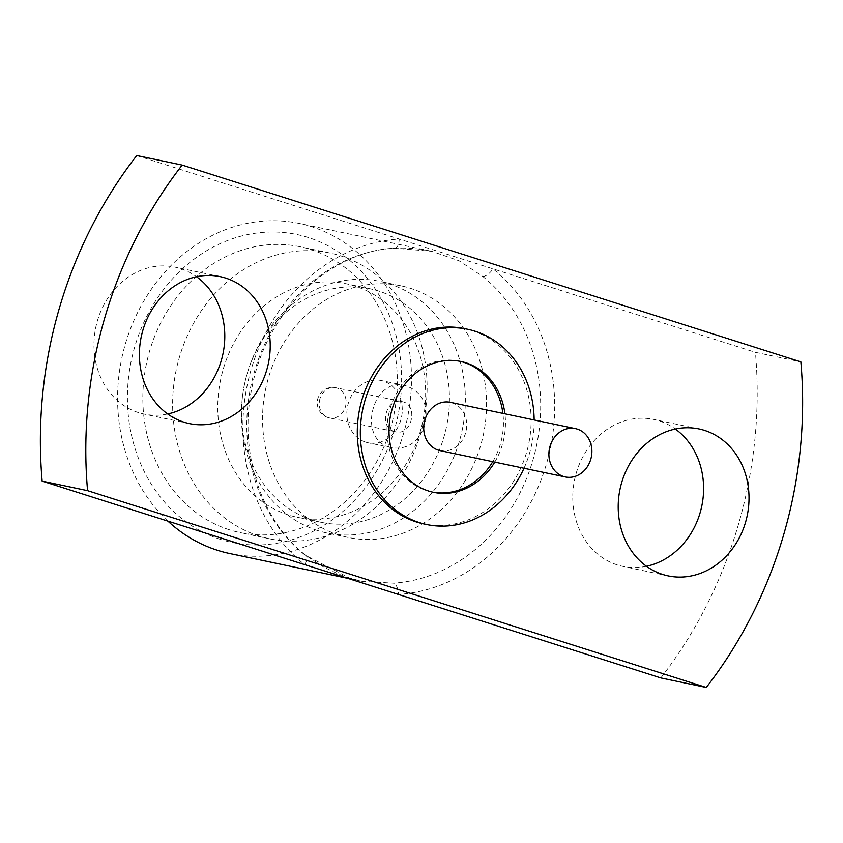 <?xml version="1.0" encoding="UTF-8"?>
<svg xmlns="http://www.w3.org/2000/svg" width="843" height="843" viewBox="0 0 843 843"><rect width="100%" height="100%" fill="white"/><g stroke="black" fill="none" stroke-linecap="round" stroke-linejoin="round"><path stroke-width="0.63" stroke-dasharray="4.21 3.16" d="M167.673 413.966A75.069 64.953 -78.1 0 1 143.942 414.039A75.069 64.953 -78.1 0 1 138.463 412.596A75.069 64.953 -78.1 0 1 96.555 324.018A75.069 64.953 -78.1 0 1 174.828 267.105A75.069 64.953 -78.1 0 1 196.524 276.725M136.745 155.533L755.423 352.332L800.85 361.879M304.966 555.042A168.663 145.913 -78.1 0 1 254.512 371.373A168.663 145.913 -78.1 0 1 394.124 248.169L431.7 251.298L459.129 260.814L482.512 276.283A168.663 145.913 -78.1 0 1 532.966 459.951A168.663 145.913 -78.1 0 1 393.354 583.166L361.963 581.322L349.582 578.066L304.966 555.042A10.285 4.731 128.6 0 1 305.967 555.505L305.967 555.505A10.285 4.731 128.6 0 1 304.597 564.599A178.948 154.817 101.9 0 1 251.066 369.74A178.948 154.817 101.9 0 1 399.192 239.012A10.285 5.016 -93.6 0 1 394.798 248.221L394.798 248.221C331.078 250.603 267.02 309.887 252.268 386.083C237.842 451.29 261.172 521.048 305.967 555.505L323.333 566.865L336.673 573.261C342.911 575.695 347.39 577.992 361.953 581.322L361.963 581.333M167.894 521.122A168.663 145.913 -78.1 0 1 134.048 320.171A168.663 145.913 -78.1 0 1 299.223 223.448A168.663 145.913 -78.1 0 1 407.327 418.518A168.663 145.913 -78.1 0 1 229.833 553.556M220.676 539.457A157.346 136.123 -78.1 0 1 173.974 277.242A157.346 136.123 -78.1 0 1 398.95 348.812A157.346 136.123 -78.1 0 1 220.676 539.457M229.38 529.773A146.029 126.345 -78.1 0 1 147.873 357.474A146.029 126.345 -78.1 0 1 300.129 246.757A146.029 126.345 -78.1 0 1 393.723 415.662A146.029 126.345 -78.1 0 1 240.044 532.576A146.029 126.345 -78.1 0 1 229.38 529.773M259.159 536.032A146.029 126.345 -78.1 0 1 177.652 363.733A146.029 126.345 -78.1 0 1 329.898 253.016A146.029 126.345 -78.1 0 1 423.502 421.921A146.029 126.345 -78.1 0 1 269.823 538.835A146.029 126.345 -78.1 0 1 259.159 536.032M288.454 514.968A119.295 103.204 -78.1 0 1 221.867 374.218A119.295 103.204 -78.1 0 1 346.241 283.775A119.295 103.204 -78.1 0 1 422.701 421.753A119.295 103.204 -78.1 0 1 297.157 517.265A119.295 103.204 -78.1 0 1 288.454 514.968M312.247 519.973A119.295 103.204 -78.1 0 1 242.7 394.83A119.295 103.204 -78.1 0 1 247.094 373.923A119.295 103.204 -78.1 0 1 370.035 288.78A119.295 103.204 -78.1 0 1 446.495 426.758A119.295 103.204 -78.1 0 1 320.951 522.27A119.295 103.204 -78.1 0 1 312.247 519.973M317.526 530.5A128.547 111.213 -78.1 0 1 242.594 395.652A128.547 111.213 -78.1 0 1 247.326 373.122A128.547 111.213 -78.1 0 1 379.803 281.372A128.547 111.213 -78.1 0 1 462.196 430.056A128.547 111.213 -78.1 0 1 326.915 532.976A128.547 111.213 -78.1 0 1 317.526 530.5M338.728 534.957A128.547 111.213 -78.1 0 1 266.978 383.291A128.547 111.213 -78.1 0 1 401.005 285.83A128.547 111.213 -78.1 0 1 483.397 434.514A128.547 111.213 -78.1 0 1 348.117 537.434A128.547 111.213 -78.1 0 1 338.728 534.957M365.693 442.143A31.802 27.513 -78.1 0 1 347.948 404.619A31.802 27.513 -78.1 0 1 381.099 380.509A31.802 27.513 -78.1 0 1 401.489 417.296A31.802 27.513 -78.1 0 1 368.022 442.754A31.802 27.513 -78.1 0 1 365.693 442.143M389.824 447.222C356.652 438.961 372.564 376.378 405.23 385.567C422.322 391.521 428.897 404.682 424.946 425.062C418.634 442.069 407.706 449.656 392.153 447.844L389.824 447.222M394.398 431.5C378.412 427.422 385.946 397.285 401.869 401.616C418.897 404.24 412.174 436.252 395.525 431.795L394.398 431.5M423.692 523.893A99.759 86.302 101.9 0 0 527.697 448.265A99.759 86.302 101.9 0 0 472.017 330.572A99.759 86.302 101.9 0 0 464.735 328.654M646.476 566.275A75.069 64.953 -78.1 0 1 622.745 566.348A75.069 64.953 -78.1 0 1 617.266 564.905A75.069 64.953 -78.1 0 1 575.358 476.327A75.069 64.953 -78.1 0 1 653.631 419.414A75.069 64.953 -78.1 0 1 675.327 429.034M660.828 677.92A411.363 355.894 101.9 0 0 755.423 352.332M523.998 468.265A99.759 86.302 101.9 0 0 534.146 419.962M494.757 462.122A66.85 57.83 101.9 0 0 504.915 413.818M482.512 276.283A10.285 4.731 128.6 0 0 492.976 268.843A178.948 154.817 101.9 0 1 546.506 463.713A178.948 154.817 101.9 0 1 398.381 594.431A10.285 5.016 -93.6 0 0 393.354 583.166M394.124 248.169A10.285 5.016 -93.6 0 0 394.798 248.221C407.907 247.652 420.204 248.674 431.7 251.298M459.983 361.289A66.85 57.83 101.9 0 0 458.971 361.067A66.85 57.83 101.9 0 0 388.623 414.587A66.85 57.83 101.9 0 0 431.468 491.901A66.85 57.83 101.9 0 0 432.48 492.101M492.744 461.701A66.85 57.83 101.9 0 0 502.892 413.386M440.141 450.636A24.679 21.349 101.9 0 0 465.873 431.932A24.679 21.349 101.9 0 0 452.101 402.806A24.679 21.349 101.9 0 0 450.299 402.332M319.929 398.771A15.427 13.351 101.9 0 0 328.37 417.622A15.427 13.351 101.9 0 0 329.497 417.928A15.427 13.351 101.9 0 0 345.398 406.874A15.427 13.351 101.9 0 0 335.841 387.727A15.427 13.351 101.9 0 0 319.929 398.771M430.71 251.088L299.223 223.448M361.31 581.196L347.864 578.361M329.898 253.016L300.129 246.757M269.823 538.835L240.044 532.576M370.035 288.78L346.241 283.775M320.951 522.27L297.157 517.265M242.7 394.83L242.594 395.652M247.094 373.923L247.326 373.122M401.005 285.83L379.803 281.372M348.117 537.434L326.915 532.976M405.241 385.578L381.099 380.509M392.153 447.833L368.022 442.754M401.869 401.605L335.841 387.727A15.427 15.427 0 0 0 317.569 399.656A15.427 15.427 0 0 0 329.497 417.928L395.525 431.806M220.255 276.652L174.828 267.105M189.369 423.586L143.942 414.039M699.058 428.961L653.631 419.414M668.172 575.895L622.745 566.348M431.468 491.901L433.492 492.323M458.971 361.067L460.995 361.499"/><path stroke-width="1.26" d="M196.524 276.725A75.069 64.953 -78.1 0 1 222.942 353.934A75.069 64.953 -78.1 0 1 167.673 413.966M706.255 687.466L660.828 677.92L42.15 481.121A411.363 355.894 101.9 0 1 136.745 155.533L182.172 165.08L800.85 361.879A411.363 355.894 -78.1 0 1 706.255 687.466L87.577 490.668L42.15 481.121M347.864 578.361L229.833 553.556A168.663 145.913 -78.1 0 1 217.526 550.31A168.663 145.913 -78.1 0 1 167.894 521.122M534.146 419.962A99.759 86.302 101.9 0 0 475.041 331.204A99.759 86.302 101.9 0 0 467.76 329.286L464.735 328.654A99.759 86.302 101.9 0 0 359.75 408.518A99.759 86.302 101.9 0 0 423.692 523.893L426.716 524.536A99.759 86.302 101.9 0 0 523.998 468.265M662.693 574.452A75.069 64.953 -78.1 0 1 620.785 485.874A75.069 64.953 -78.1 0 1 699.058 428.961A75.069 64.953 -78.1 0 1 747.172 515.79A75.069 64.953 -78.1 0 1 668.172 575.895A75.069 64.953 -78.1 0 1 662.693 574.452M183.89 422.143A75.069 64.953 -78.1 0 1 141.982 333.565A75.069 64.953 -78.1 0 1 220.255 276.652A75.069 64.953 -78.1 0 1 268.369 363.481A75.069 64.953 -78.1 0 1 189.369 423.586A75.069 64.953 -78.1 0 1 183.89 422.143M87.577 490.668A411.363 355.894 -78.1 0 1 182.172 165.08M675.327 429.034A75.069 64.953 -78.1 0 1 701.755 506.243A75.069 64.953 -78.1 0 1 646.476 566.275M467.76 329.286A99.759 86.302 101.9 0 0 362.785 409.161A99.759 86.302 101.9 0 0 426.716 524.536M504.915 413.818A66.85 57.83 101.9 0 0 465.873 362.785A66.85 57.83 101.9 0 0 460.995 361.499A66.85 57.83 101.9 0 0 390.646 415.009A66.85 57.83 101.9 0 0 433.492 492.323A66.85 57.83 101.9 0 0 494.757 462.122M502.892 413.386A66.85 57.83 101.9 0 0 463.85 362.353A66.85 57.83 101.9 0 0 459.983 361.289M432.48 492.101A66.85 57.83 101.9 0 0 492.744 461.701M575.474 428.644L450.299 402.332A24.679 21.349 101.9 0 0 424.324 422.09A24.679 21.349 101.9 0 0 440.141 450.636L565.316 476.948A24.679 21.349 101.9 0 0 591.048 458.244A24.679 21.349 101.9 0 0 577.276 429.119A24.679 21.349 101.9 0 0 575.474 428.644A24.679 21.349 101.9 0 0 549.499 448.402A24.679 21.349 101.9 0 0 565.316 476.948"/></g></svg>
